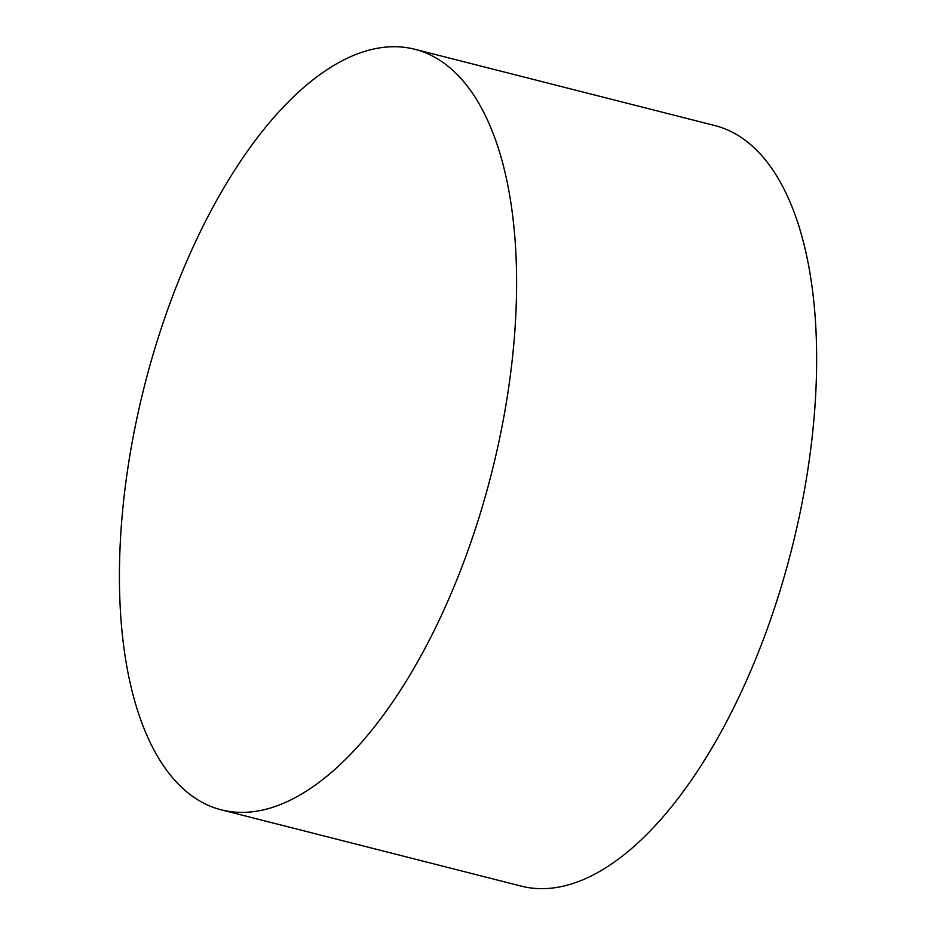 <?xml version="1.0" encoding="UTF-8"?>
<svg xmlns="http://www.w3.org/2000/svg" width="935" height="935" viewBox="0 0 935 935"><rect width="100%" height="100%" fill="white"/><g stroke="black" fill="none" stroke-linecap="round" stroke-linejoin="round"><path stroke-width="1.4" d="M216.114 201.364A392.396 178.912 104.3 0 1 414.719 49.251A392.396 178.912 104.3 0 1 460.382 77.862A392.396 178.912 104.3 0 1 488.409 122.134A392.396 178.912 104.3 0 1 419.908 657.737A392.396 178.912 104.3 0 1 275.089 806.519A392.396 178.912 104.3 0 1 221.315 809.85A392.396 178.912 104.3 0 1 147.613 736.955A392.396 178.912 104.3 0 1 216.114 201.364M414.719 49.251L714.772 125.547A392.396 178.912 104.3 0 1 788.462 198.442A392.396 178.912 104.3 0 1 760.552 646.786A392.396 178.912 104.3 0 1 521.356 886.146L221.315 809.85"/></g></svg>
